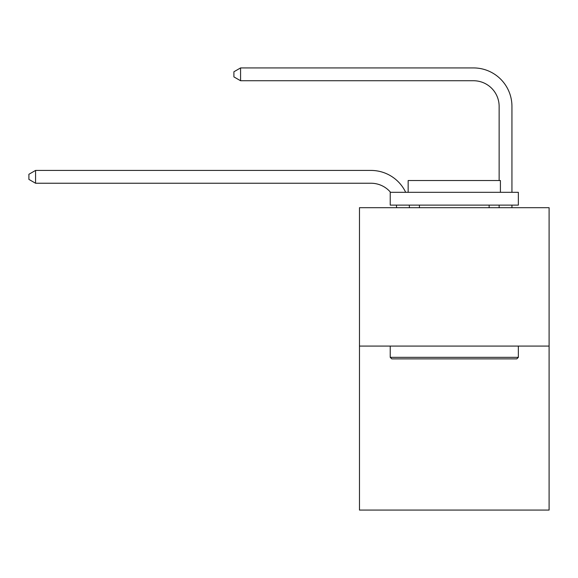 <?xml version="1.0" encoding="UTF-8"?>
<svg xmlns="http://www.w3.org/2000/svg" width="578" height="578" viewBox="0 0 578 578"><rect width="100%" height="100%" fill="white"/><g stroke="black" fill="none" stroke-linecap="round" stroke-linejoin="round"><path stroke-width="0.87" d="M549.1 346.07L549.1 207.69L359.473 207.69L359.473 510.071L549.1 510.071L549.1 346.07L359.473 346.07M396.602 207.69A25.627 25.627 0 0 0 396.356 205.125A25.627 25.627 179.6 0 1 396.602 207.69A25.627 25.627 179.6 0 0 396.356 205.125A25.627 25.627 179.6 0 1 396.602 207.69A25.627 25.627 179.6 0 0 396.356 205.125A25.627 25.627 179.6 0 1 396.602 207.69A25.627 25.627 179.6 0 0 396.356 205.125A25.627 25.627 179.6 0 1 396.602 207.69A25.627 25.627 179.6 0 0 396.356 205.125A25.627 25.627 179.6 0 1 396.602 207.69A25.627 25.627 179.6 0 0 396.356 205.125A25.627 25.627 179.6 0 1 396.602 207.69A25.627 25.627 179.6 0 0 396.356 205.125A25.627 25.627 179.6 0 1 396.602 207.69A25.627 25.627 179.6 0 0 396.356 205.125A25.627 25.627 179.6 0 1 396.602 207.69A25.627 25.627 179.6 0 0 396.356 205.125A25.627 25.627 179.6 0 1 396.602 207.69A25.627 25.627 179.6 0 0 396.356 205.125A25.627 25.627 179.6 0 1 396.602 207.69A25.627 25.627 179.6 0 0 396.356 205.125A25.627 25.627 179.6 0 1 396.602 207.69A25.627 25.627 179.6 0 0 396.356 205.125A25.627 25.627 179.6 0 1 396.602 207.69A25.627 25.627 179.6 0 0 396.356 205.125A25.627 25.627 179.6 0 1 396.602 207.69A25.627 25.627 179.6 0 0 396.356 205.125A25.627 25.627 179.6 0 1 396.602 207.69A25.627 25.627 179.6 0 0 396.356 205.125A25.627 25.627 179.6 0 1 396.602 207.69A25.627 25.627 179.6 0 0 396.356 205.125A25.627 25.627 179.6 0 1 396.602 207.69A25.627 25.627 179.6 0 0 396.356 205.125A25.627 25.627 179.6 0 1 396.602 207.69A25.627 25.627 179.6 0 0 396.356 205.125A25.627 25.627 179.6 0 1 396.602 207.69A25.627 25.627 179.6 0 0 396.356 205.125A25.627 25.627 179.6 0 1 396.602 207.69A25.627 25.627 179.6 0 0 396.356 205.125A25.627 25.627 179.6 0 1 396.602 207.69A25.627 25.627 179.6 0 0 396.356 205.125A25.627 25.627 179.6 0 1 396.602 207.69A25.627 25.627 179.6 0 0 396.356 205.125A25.627 25.627 179.6 0 1 396.602 207.69A25.627 25.627 179.6 0 0 396.356 205.125A25.627 25.627 179.6 0 1 396.602 207.69A25.627 25.627 179.6 0 0 396.356 205.125A25.627 25.627 179.6 0 1 396.602 207.69A25.627 25.627 179.6 0 0 396.356 205.125A25.627 25.627 179.6 0 1 396.602 207.69A25.627 25.627 179.6 0 0 396.356 205.125A25.627 25.627 179.6 0 1 396.602 207.69A25.627 25.627 179.6 0 0 396.356 205.125A25.627 25.627 179.6 0 1 396.602 207.69A25.627 25.627 179.6 0 0 396.356 205.125M390.562 192.315A25.627 25.627 179.6 0 0 371.004 183.24A25.627 25.627 179.6 0 1 390.562 192.315A25.627 25.627 179.6 0 0 371.004 183.24A25.627 25.627 179.6 0 1 390.562 192.315A25.627 25.627 179.6 0 0 371.004 183.24A25.627 25.627 179.6 0 1 390.562 192.315A25.627 25.627 179.6 0 0 371.004 183.24A25.627 25.627 179.6 0 1 390.562 192.315A25.627 25.627 179.6 0 0 371.004 183.24A25.627 25.627 179.6 0 1 390.562 192.315A25.627 25.627 179.6 0 0 371.004 183.24A25.627 25.627 179.6 0 1 390.562 192.315A25.627 25.627 179.6 0 0 371.004 183.24A25.627 25.627 179.6 0 1 390.562 192.315A25.627 25.627 179.6 0 0 371.004 183.24A25.627 25.627 179.6 0 1 390.562 192.315A25.627 25.627 179.6 0 0 371.004 183.24A25.627 25.627 179.6 0 1 390.562 192.315A25.627 25.627 179.6 0 0 371.004 183.24A25.627 25.627 179.6 0 1 390.562 192.315A25.627 25.627 179.6 0 0 371.004 183.24A25.627 25.627 179.6 0 1 390.562 192.315A25.627 25.627 179.6 0 0 371.004 183.24A25.627 25.627 179.6 0 1 390.562 192.315A25.627 25.627 179.6 0 0 371.004 183.24A25.627 25.627 179.6 0 1 390.562 192.315A25.627 25.627 179.6 0 0 371.004 183.24A25.627 25.627 179.6 0 1 390.562 192.315A25.627 25.627 179.6 0 0 371.004 183.24A25.627 25.627 179.6 0 1 390.562 192.315A25.627 25.627 179.6 0 0 371.004 183.24A25.627 25.627 179.6 0 1 390.562 192.315A25.627 25.627 179.6 0 0 371.004 183.24A25.627 25.627 179.6 0 1 390.562 192.315A25.627 25.627 179.6 0 0 371.004 183.24A25.627 25.627 179.6 0 1 390.562 192.315A25.627 25.627 179.6 0 0 371.004 183.24A25.627 25.627 179.6 0 1 390.562 192.315A25.627 25.627 179.6 0 0 371.004 183.24A25.627 25.627 179.6 0 1 390.562 192.315A25.627 25.627 179.6 0 0 371.004 183.24A25.627 25.627 179.6 0 1 390.562 192.315A25.627 25.627 179.6 0 0 371.004 183.24A25.627 25.627 179.6 0 1 390.562 192.315A25.627 25.627 179.6 0 0 371.004 183.24A25.627 25.627 179.6 0 1 390.562 192.315A25.627 25.627 179.6 0 0 371.004 183.24A25.627 25.627 179.6 0 1 390.562 192.315A25.627 25.627 179.6 0 0 371.004 183.24A25.627 25.627 179.6 0 1 390.562 192.315A25.627 25.627 179.6 0 0 371.004 183.24A25.627 25.627 179.6 0 1 390.562 192.315A25.627 25.627 179.6 0 0 371.004 183.24A25.627 25.627 179.6 0 1 390.562 192.315A25.627 25.627 0 0 0 371.004 183.24L35.561 183.24L28.9 179.397L28.9 174.274L35.561 170.431L371.004 170.431A38.437 38.437 -0.4 0 1 405.691 192.315M499.132 180.524L499.132 106.366A25.627 25.627 0 0 0 473.505 80.739L240.571 80.739L233.902 76.896L233.902 71.773L240.571 67.929L473.505 67.929A38.437 38.437 0.4 0 1 511.942 106.366L511.942 192.315M35.561 170.431L371.004 170.431L35.561 170.431L371.004 170.431L35.561 170.431L371.004 170.431L35.561 170.431L371.004 170.431L35.561 170.431L371.004 170.431L35.561 170.431L371.004 170.431L35.561 170.431L371.004 170.431L35.561 170.431L371.004 170.431L35.561 170.431L371.004 170.431L35.561 170.431L371.004 170.431L35.561 170.431L371.004 170.431L35.561 170.431L371.004 170.431L35.561 170.431L371.004 170.431L35.561 170.431L371.004 170.431L35.561 170.431L371.004 170.431L35.561 170.431L371.004 170.431L35.561 170.431L371.004 170.431L35.561 170.431L371.004 170.431L35.561 170.431L371.004 170.431L35.561 170.431L371.004 170.431L35.561 170.431L371.004 170.431L35.561 170.431L371.004 170.431L35.561 170.431L371.004 170.431L35.561 170.431L371.004 170.431L35.561 170.431L371.004 170.431L35.561 170.431L371.004 170.431L35.561 170.431L371.004 170.431L35.561 170.431L35.561 183.24M516.811 358.88L391.761 358.88L390.222 357.341L518.35 357.341L516.811 358.88M390.222 192.315L518.35 192.315L518.35 205.125L390.222 205.125L390.222 192.315M500.411 192.315L500.411 180.524L408.162 180.524L408.162 192.315M390.222 346.07L390.222 357.341M518.35 346.07L518.35 357.341M419.433 205.125L419.433 207.69M489.132 205.125L489.132 207.69M409.26 205.125A38.437 38.437 -0.4 0 1 409.419 207.69M511.942 205.125L511.942 207.69M499.132 207.69L499.132 205.125M499.132 106.366A25.627 25.627 -179.6 0 0 473.505 80.739M240.571 67.929L240.571 80.739"/></g></svg>
